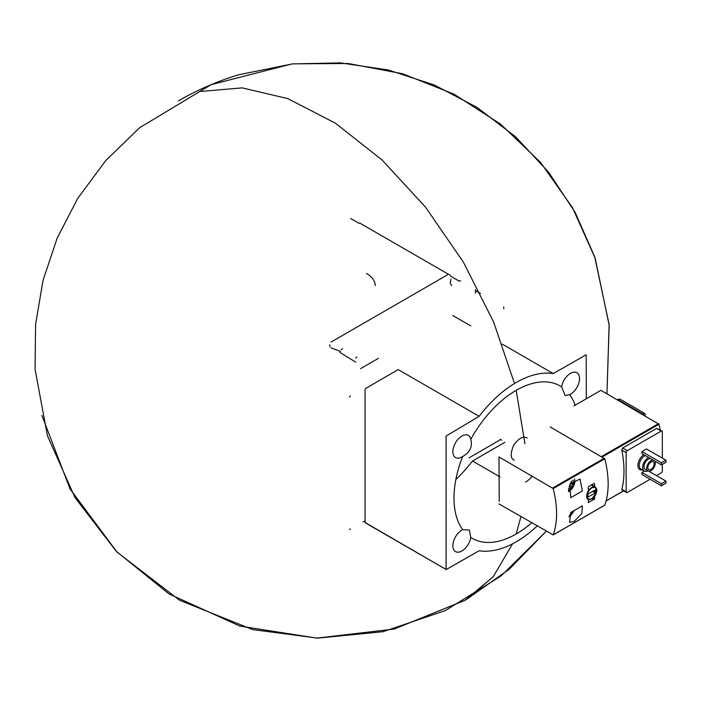 <?xml version="1.0" encoding="UTF-8"?>
<svg xmlns="http://www.w3.org/2000/svg" width="701" height="701" viewBox="0 0 701 701"><rect width="100%" height="100%" fill="white"/><g stroke="black" fill="none" stroke-linecap="round" stroke-linejoin="round"><path stroke-width="1.05" d="M499.007 503.949L553.194 534.889A86.372 49.867 -120 0 0 553.194 488.571L499.007 456.938L499.235 501.346M575.162 405.213A87.975 50.796 120 0 0 569.72 394.654L565.12 395.469L561.624 386.856A87.975 50.796 120 0 0 470.783 439.299C472.667 446.739 469.959 452.452 462.678 456.456A87.975 50.796 120 0 0 462.678 529.667L469.328 530.035L470.783 537.465A87.975 50.796 120 0 0 516.199 533.996A87.975 50.796 120 0 0 531.665 522.806M200.95 91.437L242.178 87.87L287.778 98.613L335.262 123.087L382.036 159.951L425.568 207.207L463.457 262.262L493.653 322.11L514.499 383.5L493.653 322.11L463.457 262.262L425.568 207.207L382.036 159.951L335.262 123.087L287.778 98.613L242.178 87.87L200.95 91.437M516.199 390.334L524.918 443.68L516.199 390.334M520.948 516.619L516.199 533.996L520.948 516.619M41.911 415.439L70.074 489L117.12 552.169L179.517 600.222L252.605 629.586L317.737 638.12L383.105 631.671L445.301 610.58L501.11 575.942L546.263 531.235L509.434 569.098L466.305 599.592L493.224 576.704L512.589 543.81L493.224 576.704L465.298 600.161L394.199 629.051L316.834 638.112L239.873 626.098L168.941 593.896L116.27 551.31L74.998 497.605L47.423 435.75L35.05 369.155L35.585 324.493L43.015 280.444L57.175 238.086L77.715 198.418L105.807 160.485L139.736 127.643L211.211 84.637L292.019 63.922L340.371 62.88L388.266 69.977L434.269 84.97L477.092 107.437L515.55 136.765L548.568 172.139L575.223 212.561L594.693 256.829L609.125 324.589L606.952 393.831L609.178 325.308L595.158 258.205L572.515 207.715L540.576 162.448L500.593 124.138L454.055 94.206L402.646 73.754L348.231 63.502L292.825 63.844L238.594 74.779C217.529 81.193 197.463 89.903 178.387 100.9M568.529 489.359A0.894 0.517 120 0 0 569.019 489.07L569.019 490.349A5.678 3.277 -60 0 1 568.458 490.455M594.527 496.168L594.956 495.835C597.445 491.611 597.445 488.65 594.956 486.932L595.245 487.081M594.772 496.308A86.372 49.867 60 0 1 594.562 498.946L588.227 502.599A86.372 49.867 -120 0 0 588.446 499.962L588.446 499.962M591.679 484.829L594.772 486.617A86.372 49.867 60 0 0 594.562 483.743L594.062 483.453L594.562 483.743L594.062 483.453L588.63 486.582L588.227 487.397A86.372 49.867 -120 0 1 588.446 490.271L588.305 490.77C586.132 495.169 586.132 498.139 588.305 499.673L588.051 499.55M569.554 522.341L570.816 512.492L582.382 505.815L581.883 513.518L574.128 521.465L569.501 522.315M604.49 505.272L604.77 505.106A86.372 49.867 -120 0 0 604.77 458.796L550.232 426.962M570.816 497.649L582.382 490.972L579.955 478.993L569.773 484.479L570.816 497.649M656.451 475.611L661.201 472.868A1.604 0.92 120 0 0 662.331 470.914L662.331 464.377M662.331 458.112L662.331 431.728A1.604 0.92 120 0 0 661.998 431.001A1.604 0.92 120 0 0 661.201 431.08L627.272 450.664A1.604 0.92 120 0 0 626.133 452.627L626.133 491.804A1.604 0.92 120 0 0 626.466 492.54A1.604 0.92 120 0 0 627.272 492.461L650.116 479.274M641.976 451.584L641.976 453.67L661.429 464.903L665.95 462.292L665.95 460.198L646.497 448.973L641.976 451.584L661.429 462.818L661.429 464.903M644.385 471.09L641.976 472.483L641.976 474.568L661.429 485.802L665.95 483.191L665.95 481.096L648.846 471.221M644.981 415.64L645.358 414.212L643.649 412.784L619.745 398.992L617.266 399.78M643.649 412.784L643.579 414.396L617.949 399.596L619.745 398.992M622.4 402.742A29.591 17.087 60 0 1 622.76 402.803L636.981 411.005A29.591 17.087 60 0 1 637.34 411.373M660.167 429.941A95.976 55.414 -120 0 0 658.984 424.236L600.915 390.343L573.944 405.914M378.382 358.369L360.568 368.647M480.448 293.421L475.672 290.661M459.199 281.145L450.62 276.194M359.21 223.426L350.631 218.467M452.688 315.468L470.783 325.912M363.057 521.851L365.09 521.193M503.756 308.703L503.756 306.88M350.36 395.96A1.604 0.92 120 0 0 349.422 397.073M349.422 529.15A1.604 0.92 120 0 0 349.554 529.255A1.604 0.92 120 0 0 350.36 529.176M469.057 457.814L499.822 440.053M359.788 223.084L448.465 274.284L331.03 342.079M340.449 351.394L331.038 347.88M330.136 346.82A8 4.618 -120 0 1 329.75 345.689L329.715 344.839M449.472 274.389L450.2 275.274M355.775 362.058A1.604 0.92 120 0 1 355.591 362.04L339.88 352.445A8 4.618 -120 0 0 340.265 351.762M342.342 348.607L341.334 349.817M356.818 356.967A1.604 0.92 120 0 0 355.845 358.185M475.296 293.053A1.604 0.92 120 0 0 475.48 292.816L475.48 289.618M460.723 280.882L459.777 280.812M475.672 292.115L475.48 290.345M451.058 279.059L450.244 283.195L451.54 285.57M499.997 476.882L472.5 461.013L504.886 442.313M455.869 479.502A97.57 56.334 120 0 0 472.255 461.232M365.09 389.283L365.09 522.499L446.204 569.545L479.16 550.758A97.57 56.334 120 0 0 537.15 525.978M365.545 388.503L398.177 369.585L479.16 416.333A97.57 56.334 120 0 1 553.238 373.563L586.194 354.776L586.325 398.764M462.678 529.667A12.793 7.387 120 0 0 453.705 540.857A12.793 7.387 120 0 0 455.51 551.608A12.793 7.387 120 0 0 461.906 550.968A12.793 7.387 120 0 0 470.783 537.465M470.783 439.299A12.793 7.387 120 0 0 468.312 435.409A12.793 7.387 120 0 0 455.51 442.795A12.793 7.387 120 0 0 455.51 457.569A12.793 7.387 120 0 0 461.906 456.938A12.793 7.387 120 0 0 462.678 456.456M569.72 394.654A12.793 7.387 120 0 0 570.491 394.251A12.793 7.387 120 0 0 578.851 382.974A12.793 7.387 120 0 0 576.888 372.722A12.793 7.387 120 0 0 567.871 375.307A12.793 7.387 120 0 0 561.624 386.856M446.073 569.256L446.073 436.04L479.16 416.333M661.998 431.001L656.592 428.416L622.663 448.009L621.831 450.138A95.976 55.414 -120 0 1 621.831 489.324L622.663 489.797M654.725 461.039A6.081 3.505 -60 0 1 654.752 465.999A6.081 3.505 -60 0 1 651.019 470.651A6.081 3.505 -60 0 1 647.978 470.949A6.081 3.505 -60 0 1 647.619 464.614A6.081 3.505 -60 0 1 653.192 460.154M651.019 469.346A4.478 2.585 -60 0 1 648.784 469.565A4.478 2.585 -60 0 1 648.784 464.395A4.478 2.585 -60 0 1 653.262 461.81A4.478 2.585 -60 0 1 653.945 465.394A4.478 2.585 -60 0 1 651.019 469.346M647.978 470.949L645.27 469.381A6.081 3.505 -60 0 1 644.902 463.046A6.081 3.505 -60 0 1 650.475 458.585M647.864 470.888A8 4.618 -60 0 1 644.307 471.046A8 4.618 -60 0 1 643.124 464.491A8 4.618 -60 0 1 648.539 457.464M665.95 460.198L661.429 462.818M665.95 481.096L661.429 483.708L641.976 472.483M661.429 483.708L661.429 485.802M573.909 510.705A13.757 13.757 0 0 1 570.851 515.279A8.473 4.898 -60 0 1 568.94 516.786M573.506 510.941A5.678 3.277 -60 0 1 571.052 514.516A13.678 7.895 60 0 1 570.561 515.358A11.917 6.879 180 0 1 569.606 515.98A11.917 6.879 180 0 1 569.116 516.243M571.052 514.516L571.052 513.228A0.894 0.517 120 0 0 571.911 511.861M574.47 478.958A8.473 4.898 -60 0 1 574.487 483.655A13.757 13.757 0 0 1 570.851 489.938A8.473 4.898 -60 0 1 568.835 491.506A8.473 4.898 -60 0 1 568.476 491.708M572.647 480.246A5.678 3.277 -60 0 1 573.953 484.058A5.678 3.277 -60 0 1 571.052 489.175A13.678 7.895 60 0 1 570.561 490.017A11.917 6.879 180 0 1 569.606 490.639A11.917 6.879 180 0 1 568.52 491.191A13.678 7.895 -120 0 0 569.019 490.349M571.052 489.175L571.052 487.896A0.894 0.517 120 0 0 571.911 486.52A1.568 0.903 120 0 1 572.717 484.444A0.894 0.517 120 0 0 572.717 483.015A1.568 0.903 120 0 1 572.191 482.98A1.568 0.903 120 0 1 571.911 481.867A0.894 0.517 120 0 0 571.727 481.219M570.561 512.948L571.052 513.228M569.65 514.832L570.561 515.358M569.01 486.713L571.052 487.896M568.677 488.877L568.677 488.247M569.019 489.132L570.561 490.017M366.483 273.451A29.801 17.21 180 0 1 375.21 285.622M595.903 489.841L588.051 493.855L587.736 497.202L595.456 492.899L595.903 492.111L595.456 489.578M532.208 476.102A17.867 10.313 -60 0 1 525.54 482.139M553.194 488.571L604.77 458.796M553.194 534.889L604.77 505.106M642.256 469.863A8.955 5.17 -60 0 1 637.945 464.491A8.955 5.17 -60 0 1 643.798 454.721M501.837 440.219L500.251 439.308M553.238 373.563L502.275 344.138M552.765 487.975L604.341 458.2M658.984 424.236L602.255 456.991M658.554 423.623L601.502 456.561M623.522 490.84L606.085 500.9M656.592 428.416L661.201 431.08M622.663 448.009L627.272 450.664M621.831 450.138L626.133 452.627M621.831 489.324L626.133 491.804M644.307 471.046L640.916 469.092A8 4.618 -60 0 1 639.733 462.529A8 4.618 -60 0 1 645.148 455.501M571.429 481.596L571.911 481.867M570.43 483.12L572.717 484.444M569.51 485.136L571.911 486.52M592.915 497.99L594.562 498.946M592.143 498.586L594.062 499.699M591.749 498.726A6.554 3.785 -60 0 1 587.736 493.013A6.554 3.785 -60 0 1 595.771 488.378A6.554 3.785 -60 0 1 591.749 498.726M591.644 498.797A6.879 3.969 -60 0 1 591.53 498.858A6.879 3.969 -60 0 1 588.086 499.2A6.879 3.969 -60 0 1 586.667 496.177M587.456 492.523A6.879 3.969 -60 0 1 594.965 487.291A6.879 3.969 -60 0 1 596.393 490.569M592.582 491.243L595.456 492.899M593.484 490.718L595.903 492.111M587.604 496.904L588.051 497.167M446.204 569.545L365.221 522.788M553.08 535.021L604.656 505.246M623.592 490.884L606.058 501.005M621.953 489.938L626.466 492.54M570.947 482.27L572.191 482.98M514.324 460.18C510.416 458.656 510.205 453.643 513.71 445.126C518.6 438.256 523.077 435.882 527.126 438.02M587.219 498.7L588.086 499.2L591.688 498.875C596.7 493.294 597.787 489.429 594.965 487.291L591.188 485.11"/></g></svg>
